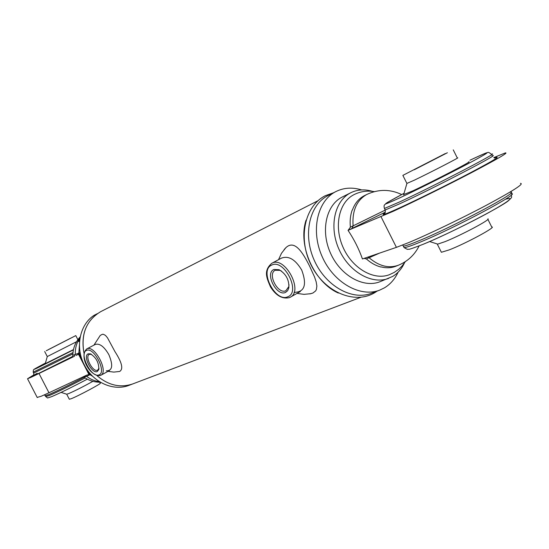 <?xml version="1.0" encoding="UTF-8"?>
<svg xmlns="http://www.w3.org/2000/svg" width="549" height="549" viewBox="0 0 549 549"><rect width="100%" height="100%" fill="white"/><g stroke="black" fill="none" stroke-linecap="round" stroke-linejoin="round"><path stroke-width="0.82" d="M306.047 220.231C297.675 245.533 314.001 282.303 338.376 293.056C314.001 282.303 297.675 245.533 306.047 220.231M100.817 311.599L100.783 311.612C86.289 320.287 80.696 334.149 84.011 353.199C80.82 336.105 85.28 322.915 97.399 313.63L93.961 315.387C79.626 324.747 75.028 347.517 84.368 364.989C93.069 382.523 113.609 391.581 129.2 385.274L132.879 383.875M132.817 383.902C120.217 388.129 108.256 385.357 96.933 375.578C108.256 385.357 120.217 388.129 132.817 383.902L360.851 297.29M281.568 271.144L280.086 270.355L275.214 270.259C267.13 273.869 277.945 294.662 285.857 290.744L288.836 286.544L288.994 284.67M285.542 292.418C276.572 296.817 264.543 273.107 273.91 269.484L279.098 269.703C285.954 273.827 289.206 279.846 288.856 287.751L287.676 290.682L285.542 292.418M91.463 354.331L89.329 354.359C84.422 356.431 92.884 372.634 97.598 370.184L98.992 368.331M88.163 353.831L90.4 353.837C96.205 357.516 98.998 362.752 98.793 369.559L97.269 371.522C91.951 374.253 82.501 355.903 88.163 353.831M342.665 196.817L342.137 197.077C326.092 205.072 320.438 230.923 330.498 253.151C340.353 275.474 363.356 288.424 379.977 281.733L392.645 276.442C397.702 273.402 401.614 268.955 404.366 263.095M361.654 189.92C352.451 187.106 343.894 187.634 335.988 191.519L335.947 191.539C317.281 200.749 310.535 230.724 322.16 256.63C333.545 282.639 360.281 297.778 379.654 290.147L384.472 287.827C390.387 284.238 394.944 279.016 398.135 272.16M372.558 191.388C364.769 189.034 357.536 189.474 350.859 192.706L350.591 192.843C334.492 200.865 328.858 226.929 339.014 249.376C348.965 271.913 372.112 285.027 388.795 278.309M405.375 261.599L401.957 266.114L398.732 269.243L394.155 272.462L389.2 274.781C373.581 280.683 352.238 268.283 343.077 247.352C333.723 226.511 338.877 202.368 353.741 194.771L353.906 194.689C338.911 202.21 333.682 226.469 343.098 247.407C352.328 268.434 373.835 280.793 389.454 274.685M371.419 293.276C352.122 300.927 325.495 285.974 314.2 260.185C302.657 234.498 309.444 204.722 328.076 195.554L328.034 195.574C309.437 204.763 302.671 234.498 314.186 260.164C325.468 285.933 352.046 300.9 371.344 293.303L379.654 290.147M520.466 183.352C524.425 183.592 513.198 190.819 486.785 205.045C461.537 218.468 428.446 234.348 408.909 242.5L396.412 247.359L362.45 258.956C358.895 248.937 354.091 239.405 348.045 230.36L393.249 211.296C412.484 202.492 445.431 186.241 470.809 173.01C497.387 159.045 508.896 152.347 505.334 152.917L493.826 157.563M401.69 194.545C390.167 189.096 378.604 189.034 367.006 194.367L364.083 195.808C358.71 198.676 354.826 203.404 352.424 209.993L352.431 209.979M453.254 149.87L457.296 157.982C462.258 156.033 430.286 172.551 414.262 180.216L406.884 183.421M468.366 162.037C475.509 159.402 433.854 181.053 413.006 190.784L403.625 194.593M445.287 153.576L402.863 175.385L445.287 153.576M414.255 169.765L447.366 152.752L414.255 169.765M487.917 218.838C491.527 219.072 460.886 235.391 445.019 241.656L437.725 244.113L436.908 243.934M487.903 219.339L491.705 226.963C497.373 226.456 465.772 243.523 449.151 249.905L441.375 252.279L441.094 251.717M379.572 253.11L366.361 258.929C370.891 262.95 375.701 265.647 380.786 267.006L381.061 266.896C386.352 268.241 391.293 268.022 395.884 266.224L398.409 265.222C407.722 261.358 414.632 254.921 419.127 245.904M79.612 341.128L78.713 341.553L79.804 339.419M78.83 353.192L79.2 353.288L78.761 354.736L77.992 354.386L78.83 353.192L79.44 345.376M76.551 341.718L47.283 356.562L45.272 363.616M73.47 349.583L45.265 363.664M46.281 350.749L75.789 335.604L46.281 350.749M70.869 338.074L48.271 349.672L70.869 338.074M92.891 381.329C83.407 386.606 75.261 390.723 68.44 393.695L66.669 394.209M99.781 382.214L100.268 383.161C102.581 382.996 77.992 396.158 71.061 398.78L69.284 399.198M92.822 376.415L89.569 374.404L86.845 375.084L48.971 392.768L41.299 396.206L37.174 397.414M33.736 374.94L27.532 378.755L31.444 377.136L74.307 356.335C71.631 357.564 70.945 357.763 72.242 356.946M78.713 341.553L79.612 341.087M90.64 374.144L90.331 374.658M80.243 353.137L79.2 353.288L79.385 354.428L81.986 359.478M80.463 354.187L78.761 354.736L88.904 374.445M87.463 370.115L89.556 374.192L89.961 373.361M77.992 354.386L76.229 355.45M294.079 292.349C304.585 292.24 307.138 284.821 301.737 270.094C295.307 259.375 288.506 255.409 281.335 258.195M309.835 293.9L312.882 293.042L315.6 290.949L316.382 289.529L316.869 286.043L316.155 281.802L314.536 276.964L309.588 266.093C302.533 252.066 294.559 239.46 285.871 247.681L284.108 249.623M106.266 370.843C112.449 370.843 113.32 365.449 108.867 354.661C104.09 346.467 99.527 343.077 95.19 344.491M108.002 371.35L113.794 372.098L119.607 371.467C123.552 369.154 121.995 362.525 114.926 351.573L107.487 337.793L105.504 335.432L103.452 334.314L102.395 334.293L100.254 335.412L93.934 345.143M366.361 258.929L364.111 258.394M385.35 212.147L348.045 230.36M348.135 230.312L350.379 227.197C349.761 220.993 350.358 215.304 352.156 210.116M281.774 257.948L272.078 263.143C285.082 255.958 303.775 291.258 290.153 297.27L289.522 297.565M287.751 296.789C301.188 292.26 284.046 258.387 271.693 265.105C258.826 270.183 275.365 302.767 287.751 296.789M100.755 375.31L100.385 375.489C90.324 377.177 78.617 356.665 86.694 348.958L86.817 348.896C94.565 344.436 109.038 371.879 100.755 375.31L100.481 375.441M86.426 350.454C78.651 353.371 91.649 378.604 98.998 374.892C107.089 372.318 93.721 346.316 86.426 350.454M510.227 192.232C522.573 189.872 453.371 226.764 418.777 240.839C410.46 244.278 405.32 246.048 403.357 246.137L402.897 245.259M396.412 247.359L381.013 216.704M367.006 194.367L366.519 194.614C356.534 200.481 352.06 210.926 353.089 225.948L351.971 228.549M494.395 158.043C501.964 155.353 494.169 160.157 471.021 172.455C448.725 184.196 417.418 199.699 399.432 207.941C384.849 214.577 380.045 216.231 385.027 212.916M384.986 209.54L385.206 209.979L400.111 203.617C434.019 188.067 503.639 151.798 492.089 155.779M491.334 154.262C502.85 150.206 433.209 186.447 399.329 202.066L384.444 208.469C383.923 206.678 383.95 205.477 384.526 204.852L387.416 202.451L403.824 193.413C380.896 205.676 379.627 207.124 400.008 197.764C419.422 188.664 455.643 170.458 474.405 160.335C492.522 150.385 491.032 150.357 469.937 160.239L470.006 160.205C485.206 153.041 486.819 152.649 487.656 152.574C488.136 151.991 489.358 152.553 491.334 154.262M505.368 199.287C514.887 196.597 509.527 200.927 489.276 212.291C469.615 223.1 440.305 237.264 423.3 244.216M403.652 246.727L404.119 247.647C406.088 247.565 411.228 245.815 419.553 242.39C454.174 228.377 523.362 191.457 510.982 193.749M350.379 227.197L385.247 210.089M367.892 257.097L369.113 257.769C379.009 266.155 388.774 268.639 398.409 265.222M84.175 377.252C68.412 385.46 56.609 391.245 48.751 394.607L45.265 395.609M72.845 355.395L75.323 354.428C75.069 348.093 76.647 342.549 80.058 337.8M74.307 356.335L75.323 354.428L80.147 352.616M72.578 356.493L36.227 374.624C31.238 376.882 31.561 376.436 37.195 373.272M33.647 373.128L72.887 353.837M72.99 352.568L33.166 372.188M33.352 375.53L33.029 375.784C33.702 375.777 33.921 374.912 33.688 373.196L33.201 372.256L33.434 369.902C34.086 369.347 32.322 370.04 45.347 363.109C34.072 369.106 31.362 370.753 37.236 368.05L73.408 349.871M45.752 396.543L49.245 395.561C57.247 392.144 69.229 386.27 85.191 377.938M48.971 392.768L39.034 373.533M44.469 394.834L45.828 396.694C48.477 397.97 45.341 398.752 51.764 396.604C59.855 393.166 71.706 387.354 87.305 379.167C71.72 387.34 59.93 393.125 51.942 396.522M99.527 381.685C94.874 381.178 90.564 379.386 86.598 376.326L83.983 377.115M90.791 374.308L86.598 376.326L85.102 375.887M100.783 311.612L318.001 200.701M290.153 297.27L289.412 297.62C282.371 299.246 276.078 295.705 270.533 286.997C266.841 278.288 263.095 270.835 271.789 263.287M290.476 297.091L300.337 291.526M280.086 270.355L279.098 269.703M288.836 286.544L288.856 287.751M98.793 369.546L98.964 368.427M91.436 354.318L90.4 353.837M86.694 348.958L95.361 344.395M100.858 375.262L109.457 370.561M328.034 195.574L335.947 191.539M342.404 196.94L350.859 192.706M402.705 245.019L404.119 247.647L407.337 249.356C410.302 248.704 405.087 251.222 423.073 244.326C449.13 233.867 500.976 207.028 508.305 200.831C513.576 195.897 510.893 197.75 511.476 194.792M385.007 212.95L383.806 214.103C384.973 213.993 385.439 212.621 385.206 209.979L384.444 208.469M406.878 183.579L403.577 194.916M429.647 241.553L437.725 244.113M437.306 244.147L441.375 252.279M402.863 175.385L406.953 183.558M44.675 351.511L47.289 356.582M66.717 394.23L69.325 399.288M37.263 397.579L27.532 378.755M61.09 392.391L66.8 394.237M75.796 335.617L77.883 339.673M80.243 336.812C75.391 342.082 72.928 348.299 72.845 355.464L72.207 356.974M83.167 376.792L84.093 377.197C88.986 380.615 94.414 382.289 100.385 382.207M278.528 259.684L281.5 253.261L285.871 247.681M297.009 293.406L303.988 294.353L311.002 293.674M374.692 292.706C354.428 304.921 324.473 291.869 311.324 265.428C297.778 239.192 304.201 206.204 325.358 195.677L333.586 192.747M374.885 292.596L377.204 291.073M374.343 191.642C367.151 190.441 360.35 191.45 353.94 194.669L353.741 194.771"/></g></svg>
